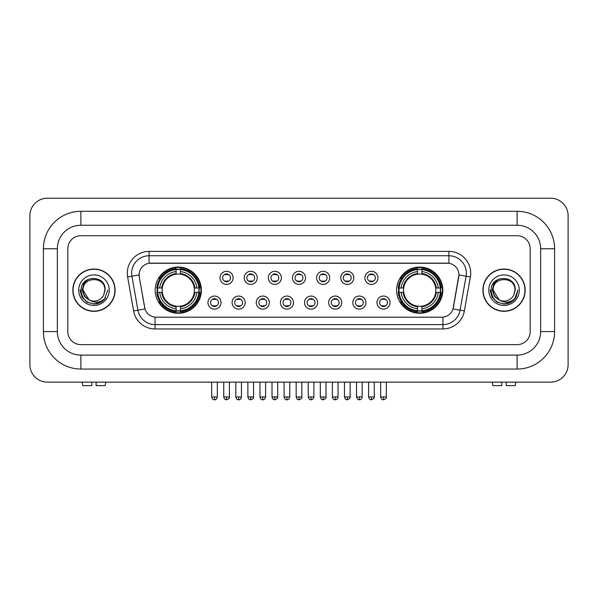 <?xml version="1.0" encoding="UTF-8"?>
<svg xmlns="http://www.w3.org/2000/svg" width="598" height="598" viewBox="0 0 598 598"><rect width="100%" height="100%" fill="white"/><g stroke="black" fill="none" stroke-linecap="round" stroke-linejoin="round"><path stroke-width="0.9" d="M396.616 290.172A23.098 23.098 0 0 0 419.714 313.27A23.098 23.098 0 0 0 442.812 290.172A23.098 23.098 0 0 0 419.714 267.082A23.098 23.098 0 0 0 396.616 290.172M155.188 290.172A23.098 23.098 0 0 0 178.286 313.27A23.098 23.098 0 0 0 201.384 290.172A23.098 23.098 0 0 0 178.286 267.082A23.098 23.098 0 0 0 155.188 290.172M221.036 302.595A6.533 6.533 0 0 1 214.503 309.129A6.533 6.533 0 0 1 207.962 302.595A6.533 6.533 0 0 1 214.503 296.055A6.533 6.533 0 0 1 221.036 302.595M210.578 302.595A3.924 3.924 0 0 0 214.503 306.52A3.924 3.924 0 0 0 218.419 302.595A3.924 3.924 0 0 0 214.503 298.671A3.924 3.924 0 0 0 210.578 302.595M245.18 302.595A6.533 6.533 0 0 1 238.647 309.129A6.533 6.533 0 0 1 232.106 302.595A6.533 6.533 0 0 1 238.647 296.055A6.533 6.533 0 0 1 245.18 302.595M234.722 302.595A3.924 3.924 0 0 0 238.647 306.52A3.924 3.924 0 0 0 242.564 302.595A3.924 3.924 0 0 0 238.647 298.671A3.924 3.924 0 0 0 234.722 302.595M269.324 302.595A6.533 6.533 0 0 1 262.784 309.129A6.533 6.533 0 0 1 256.25 302.595A6.533 6.533 0 0 1 262.784 296.055A6.533 6.533 0 0 1 269.324 302.595M258.867 302.595A3.924 3.924 0 0 0 262.784 306.52A3.924 3.924 0 0 0 266.708 302.595A3.924 3.924 0 0 0 262.784 298.671A3.924 3.924 0 0 0 258.867 302.595M293.469 302.595A6.533 6.533 0 0 1 286.928 309.129A6.533 6.533 0 0 1 280.395 302.595A6.533 6.533 0 0 1 286.928 296.055A6.533 6.533 0 0 1 293.469 302.595M283.004 302.595A3.924 3.924 0 0 0 286.928 306.52A3.924 3.924 0 0 0 290.852 302.595A3.924 3.924 0 0 0 286.928 298.671A3.924 3.924 0 0 0 283.004 302.595M317.605 302.595A6.533 6.533 0 0 1 311.072 309.129A6.533 6.533 0 0 1 304.531 302.595A6.533 6.533 0 0 1 311.072 296.055A6.533 6.533 0 0 1 317.605 302.595M307.148 302.595A3.924 3.924 0 0 0 311.072 306.52A3.924 3.924 0 0 0 314.997 302.595A3.924 3.924 0 0 0 311.072 298.671A3.924 3.924 0 0 0 307.148 302.595M341.75 302.595A6.533 6.533 0 0 1 335.216 309.129A6.533 6.533 0 0 1 328.676 302.595A6.533 6.533 0 0 1 335.216 296.055A6.533 6.533 0 0 1 341.75 302.595M331.292 302.595A3.924 3.924 0 0 0 335.216 306.52A3.924 3.924 0 0 0 339.133 302.595A3.924 3.924 0 0 0 335.216 298.671A3.924 3.924 0 0 0 331.292 302.595M365.894 302.595A6.533 6.533 0 0 1 359.353 309.129A6.533 6.533 0 0 1 352.82 302.595A6.533 6.533 0 0 1 359.353 296.055A6.533 6.533 0 0 1 365.894 302.595M355.436 302.595A3.924 3.924 0 0 0 359.353 306.52A3.924 3.924 0 0 0 363.278 302.595A3.924 3.924 0 0 0 359.353 298.671A3.924 3.924 0 0 0 355.436 302.595M390.038 302.595A6.533 6.533 0 0 1 383.497 309.129A6.533 6.533 0 0 1 376.964 302.595A6.533 6.533 0 0 1 383.497 296.055A6.533 6.533 0 0 1 390.038 302.595M379.581 302.595A3.924 3.924 0 0 0 383.497 306.52A3.924 3.924 0 0 0 387.422 302.595A3.924 3.924 0 0 0 383.497 298.671A3.924 3.924 0 0 0 379.581 302.595M233.108 277.846A6.533 6.533 0 0 1 226.575 284.379A6.533 6.533 0 0 1 220.034 277.846A6.533 6.533 0 0 1 226.575 271.305A6.533 6.533 0 0 1 233.108 277.846M222.65 277.846A3.924 3.924 0 0 0 226.575 281.763A3.924 3.924 0 0 0 230.492 277.846A3.924 3.924 0 0 0 226.575 273.921A3.924 3.924 0 0 0 222.65 277.846M257.252 277.846A6.533 6.533 0 0 1 250.712 284.379A6.533 6.533 0 0 1 244.178 277.846A6.533 6.533 0 0 1 250.712 271.305A6.533 6.533 0 0 1 257.252 277.846M246.795 277.846A3.924 3.924 0 0 0 250.712 281.763A3.924 3.924 0 0 0 254.636 277.846A3.924 3.924 0 0 0 250.712 273.921A3.924 3.924 0 0 0 246.795 277.846M281.396 277.846A6.533 6.533 0 0 1 274.856 284.379A6.533 6.533 0 0 1 268.323 277.846A6.533 6.533 0 0 1 274.856 271.305A6.533 6.533 0 0 1 281.396 277.846M270.939 277.846A3.924 3.924 0 0 0 274.856 281.763A3.924 3.924 0 0 0 278.78 277.846A3.924 3.924 0 0 0 274.856 273.921A3.924 3.924 0 0 0 270.939 277.846M305.533 277.846A6.533 6.533 0 0 1 299 284.379A6.533 6.533 0 0 1 292.467 277.846A6.533 6.533 0 0 1 299 271.305A6.533 6.533 0 0 1 305.533 277.846M295.076 277.846A3.924 3.924 0 0 0 299 281.763A3.924 3.924 0 0 0 302.924 277.846A3.924 3.924 0 0 0 299 273.921A3.924 3.924 0 0 0 295.076 277.846M329.677 277.846A6.533 6.533 0 0 1 323.144 284.379A6.533 6.533 0 0 1 316.604 277.846A6.533 6.533 0 0 1 323.144 271.305A6.533 6.533 0 0 1 329.677 277.846M319.22 277.846A3.924 3.924 0 0 0 323.144 281.763A3.924 3.924 0 0 0 327.061 277.846A3.924 3.924 0 0 0 323.144 273.921A3.924 3.924 0 0 0 319.22 277.846M353.822 277.846A6.533 6.533 0 0 1 347.289 284.379A6.533 6.533 0 0 1 340.748 277.846A6.533 6.533 0 0 1 347.289 271.305A6.533 6.533 0 0 1 353.822 277.846M343.364 277.846A3.924 3.924 0 0 0 347.289 281.763A3.924 3.924 0 0 0 351.205 277.846A3.924 3.924 0 0 0 347.289 273.921A3.924 3.924 0 0 0 343.364 277.846M377.966 277.846A6.533 6.533 0 0 1 371.425 284.379A6.533 6.533 0 0 1 364.892 277.846A6.533 6.533 0 0 1 371.425 271.305A6.533 6.533 0 0 1 377.966 277.846M367.508 277.846A3.924 3.924 0 0 0 371.425 281.763A3.924 3.924 0 0 0 375.35 277.846A3.924 3.924 0 0 0 371.425 273.921A3.924 3.924 0 0 0 367.508 277.846M133.623 310.953L127.628 276.964A21.79 21.79 0 0 1 149.089 251.392L448.911 251.392A21.79 21.79 0 0 1 470.372 276.964L464.377 310.953A21.79 21.79 0 0 1 442.916 328.96L155.084 328.96A21.79 21.79 0 0 1 133.623 310.953L137.914 310.198L131.919 276.209A17.432 17.432 0 0 1 149.089 255.75L448.911 255.75A17.432 17.432 0 0 1 466.081 276.209L460.086 310.198A17.432 17.432 0 0 1 442.916 324.602L155.084 324.602A17.432 17.432 0 0 1 137.914 310.198L144.985 308.949L139.244 276.964A11.766 11.766 0 0 1 150.831 263.157L447.169 263.157A11.766 11.766 0 0 1 458.756 276.964L453.374 307.469A11.766 11.766 0 0 1 441.787 317.194L156.213 317.194A11.766 11.766 0 0 1 144.626 307.469L139.244 276.964L139.192 273.181M157.267 292.355A21.139 21.139 0 0 1 157.267 287.997M398.694 292.355A21.139 21.139 0 0 1 398.694 287.997M72.829 290.172A21.139 21.139 0 0 0 93.961 311.311A21.139 21.139 0 0 0 115.1 290.172A21.139 21.139 0 0 0 93.961 269.04A21.139 21.139 0 0 0 72.829 290.172M482.9 290.172A21.139 21.139 0 0 0 504.039 311.311A21.139 21.139 0 0 0 525.171 290.172A21.139 21.139 0 0 0 504.039 269.04A21.139 21.139 0 0 0 482.9 290.172M149.089 251.392L149.089 263.284L448.911 263.284L448.911 251.392M441.787 317.194L156.213 317.194M470.372 276.964L458.935 274.945L453.015 308.949L464.377 310.953M453.374 307.469L453.306 307.843M144.694 307.843L144.626 307.469M530.187 248.775A13.074 13.074 0 0 0 517.113 235.702L80.887 235.702A13.074 13.074 0 0 0 67.813 248.775L67.813 331.576A13.074 13.074 0 0 0 80.887 344.65L517.113 344.65A13.074 13.074 0 0 0 530.187 331.576L530.187 248.775A13.074 13.074 0 0 0 517.113 235.702L80.887 235.702A13.074 13.074 0 0 0 67.813 248.775L67.813 331.576A13.074 13.074 0 0 0 80.887 344.65L517.113 344.65A13.074 13.074 0 0 0 530.187 331.576L530.187 248.775M114.876 290.172A20.915 20.915 0 0 0 93.961 269.257A20.915 20.915 0 0 0 73.046 290.172A20.915 20.915 0 0 0 93.961 311.095A20.915 20.915 0 0 0 114.876 290.172M107.849 290.172L104.418 299.314L102.475 301.153M89.872 300.465L84.468 296.488L82.232 290.172L83.623 284.028L87.921 279.438M88.923 299.837L83.07 290.172C82.397 276.119 105.525 276.119 104.859 290.172L103.663 295.135L105.121 290.172C106.197 274.445 80.573 274.826 81.051 290.172C81.919 299.441 87.024 304.001 96.375 303.851C100.18 303.119 103.2 301.175 105.427 298.021C100.397 302.85 94.947 303.478 89.072 299.912L83.07 290.172C82.397 276.119 105.525 276.119 104.859 290.172L103.663 295.135A10.891 10.891 0 0 1 89.072 299.912L83.07 290.172C82.397 276.119 105.525 276.119 104.859 290.172L103.663 295.135M89.072 299.912C85.26 297.811 83.257 294.567 83.07 290.172C82.397 276.119 105.525 276.119 104.859 290.172M78.712 290.172A15.249 15.249 0 0 0 93.961 305.429A15.249 15.249 0 0 0 109.217 290.172A15.249 15.249 0 0 0 93.961 274.923A15.249 15.249 0 0 0 78.712 290.172M105.427 298.021L101.525 301.826M101.436 301.885L96.375 303.851L101.458 301.863L96.375 303.851L101.458 301.863L93.961 304.068L87.016 302.207L81.933 297.124L80.072 290.172M91.786 382.129L91.786 385.613L82.845 385.613L82.016 382.129L82.845 385.613M105.084 385.613L105.906 382.129L105.084 385.613L96.143 385.613L96.143 382.129M524.954 290.172A20.915 20.915 0 0 0 504.039 269.257A20.915 20.915 0 0 0 483.124 290.172A20.915 20.915 0 0 0 504.039 311.095A20.915 20.915 0 0 0 524.954 290.172M511.522 301.878L506.521 303.844L511.522 301.878L506.521 303.844L511.522 301.878L504.039 304.068L497.095 302.207L492.012 297.124L490.151 290.172L492.012 297.124L497.095 302.207L504.039 304.068L510.984 302.207L516.067 297.124L517.928 290.172L514.497 299.314L512.553 301.153M499.95 300.465L494.546 296.488L492.311 290.172L493.694 284.028L497.999 279.438M499.151 299.912C495.338 297.811 493.335 294.567 493.141 290.172C492.475 276.119 515.603 276.119 514.93 290.172L513.742 295.135A10.891 10.891 0 0 1 499.151 299.912L493.141 290.172C492.475 276.119 515.603 276.119 514.93 290.172L513.742 295.135L515.199 290.172C516.276 274.445 490.652 274.826 491.13 290.172C491.997 299.441 497.102 304.001 506.454 303.851C510.258 303.119 513.278 301.175 515.506 298.021C510.475 302.85 505.026 303.478 499.151 299.912L499.106 299.89M514.93 290.172C515.603 276.119 492.475 276.119 493.141 290.172C492.475 276.119 515.603 276.119 514.93 290.172L513.742 295.135M488.783 290.172A15.249 15.249 0 0 0 504.039 305.429A15.249 15.249 0 0 0 519.288 290.172A15.249 15.249 0 0 0 504.039 274.923A15.249 15.249 0 0 0 488.783 290.172M515.506 298.021L511.604 301.826M517.928 290.172L516.067 297.124L510.984 302.207L504.039 304.068L497.095 302.207L492.012 297.124L490.151 290.172L492.012 297.124L497.095 302.207L504.039 304.068L510.984 302.207L516.067 297.124L517.928 290.172L516.067 297.124L510.984 302.207L504.039 304.068L497.095 302.207L492.012 297.124L490.151 290.172M515.476 298.066L511.611 301.818L515.476 298.066M194.26 292.355A16.124 16.124 0 0 0 180.469 274.198L180.469 274.198A16.124 16.124 0 0 0 162.312 292.355A16.124 16.124 0 0 0 194.26 292.355L194.903 292.355L194.26 292.355A16.124 16.124 0 0 1 180.469 306.154L180.469 308.785A18.74 18.74 0 0 0 196.899 292.355L199.792 292.355A21.618 21.618 0 0 1 180.469 311.678L180.469 310.803A20.743 20.743 0 0 0 198.917 292.355M157.7 292.355A20.698 20.698 0 0 1 157.7 287.997M180.469 269.593A20.698 20.698 0 0 0 176.111 269.593M198.872 287.997A20.698 20.698 0 0 1 198.872 292.355M199.792 287.997A21.618 21.618 0 0 0 180.469 268.674L180.469 269.549A20.743 20.743 0 0 1 198.917 287.997L199.792 287.997M156.781 292.355A21.618 21.618 0 0 0 176.111 311.678L176.111 310.803A20.743 20.743 0 0 1 157.655 292.355L156.781 292.355M198.917 287.997L196.899 287.997A18.74 18.74 0 0 0 180.469 271.567L180.469 269.549M180.469 310.803L180.469 308.785M157.655 292.355L159.673 292.355A18.74 18.74 0 0 0 176.111 308.785L176.111 310.803M180.469 271.567L180.469 273.555A16.759 16.759 0 0 1 194.903 287.997L196.899 287.997M196.899 292.355L194.903 292.355A16.759 16.759 0 0 1 180.469 306.796M176.111 308.785L176.111 306.154A16.124 16.124 0 0 1 162.312 292.355L159.673 292.355M194.26 287.997L194.903 287.997M180.469 310.758A20.698 20.698 0 0 1 176.111 310.758M176.111 268.674A21.618 21.618 0 0 0 156.781 287.997L157.655 287.997A20.743 20.743 0 0 1 176.111 269.549L176.111 268.674M176.111 269.549L176.111 271.567A18.74 18.74 0 0 0 159.673 287.997L157.655 287.997M176.111 274.168L176.111 271.567M159.673 287.997L161.669 287.997A16.759 16.759 0 0 1 176.111 273.555M176.111 306.154L176.111 306.796A16.759 16.759 0 0 1 161.669 292.355M160.152 278.406L158.918 278.406A22.664 22.664 0 0 1 200.95 290.172A22.664 22.664 0 0 1 158.918 301.945L160.152 301.945M435.688 292.355A16.124 16.124 0 0 0 421.889 274.198L421.889 274.198A16.124 16.124 0 0 0 403.74 292.355A16.124 16.124 0 0 0 435.688 292.355L436.331 292.355L435.688 292.355A16.124 16.124 0 0 1 421.889 306.154L421.889 308.785A18.74 18.74 0 0 0 438.327 292.355L441.219 292.355A21.618 21.618 0 0 1 421.889 311.678L421.889 310.803A20.743 20.743 0 0 0 440.345 292.355M399.128 292.355A20.698 20.698 0 0 1 399.128 287.997M421.889 269.593A20.698 20.698 0 0 0 417.531 269.593M440.3 287.997A20.698 20.698 0 0 1 440.3 292.355M441.219 287.997A21.618 21.618 0 0 0 421.889 268.674L421.889 269.549A20.743 20.743 0 0 1 440.345 287.997L441.219 287.997M398.208 292.355A21.618 21.618 0 0 0 417.531 311.678L417.531 310.803A20.743 20.743 0 0 1 399.083 292.355L398.208 292.355M440.345 287.997L438.327 287.997A18.74 18.74 0 0 0 421.889 271.567L421.889 269.549M421.889 310.803L421.889 308.785M399.083 292.355L401.101 292.355A18.74 18.74 0 0 0 417.531 308.785L417.531 310.803M421.889 271.567L421.889 273.555A16.759 16.759 0 0 1 436.331 287.997L438.327 287.997M438.327 292.355L436.331 292.355A16.759 16.759 0 0 1 421.889 306.796M417.531 308.785L417.531 306.154A16.124 16.124 0 0 1 403.74 292.355L401.101 292.355M435.688 287.997L436.331 287.997M421.889 310.758A20.698 20.698 0 0 1 417.531 310.758M417.531 268.674A21.618 21.618 0 0 0 398.208 287.997L399.083 287.997A20.743 20.743 0 0 1 417.531 269.549L417.531 268.674M417.531 269.549L417.531 271.567A18.74 18.74 0 0 0 401.101 287.997L399.083 287.997M417.531 274.168L417.531 271.567M401.101 287.997L403.097 287.997A16.759 16.759 0 0 1 417.531 273.555M417.531 306.154L417.531 306.796A16.759 16.759 0 0 1 403.097 292.355M401.579 278.406L400.346 278.406A22.664 22.664 0 0 1 442.378 290.172A22.664 22.664 0 0 1 400.346 301.945L401.579 301.945M225.267 281.538L225.267 280.918A3.341 3.341 0 0 0 227.883 280.918L227.883 281.538M227.883 274.146L227.883 274.766A3.341 3.341 0 0 0 225.267 274.766L225.267 274.146M249.411 281.538L249.411 280.918A3.341 3.341 0 0 0 252.02 280.918L252.02 281.538M252.02 274.146L252.02 274.766A3.341 3.341 0 0 0 249.411 274.766L249.411 274.146M273.548 281.538L273.548 280.918A3.341 3.341 0 0 0 276.164 280.918L276.164 281.538M276.164 274.146L276.164 274.766A3.341 3.341 0 0 0 273.548 274.766L273.548 274.146M297.692 281.538L297.692 280.918A3.341 3.341 0 0 0 300.308 280.918L300.308 281.538M300.308 274.146L300.308 274.766A3.341 3.341 0 0 0 297.692 274.766L297.692 274.146M321.836 281.538L321.836 280.918A3.341 3.341 0 0 0 324.452 280.918L324.452 281.538M324.452 274.146L324.452 274.766A3.341 3.341 0 0 0 321.836 274.766L321.836 274.146M345.98 281.538L345.98 280.918A3.341 3.341 0 0 0 348.589 280.918L348.589 281.538M348.589 274.146L348.589 274.766A3.341 3.341 0 0 0 345.98 274.766L345.98 274.146M370.117 281.538L370.117 280.918A3.341 3.341 0 0 0 372.733 280.918L372.733 281.538M372.733 274.146L372.733 274.766A3.341 3.341 0 0 0 370.117 274.766L370.117 274.146M213.194 306.296L213.194 305.675A3.341 3.341 0 0 0 215.811 305.675L215.811 306.296M215.811 298.895L215.811 299.516A3.341 3.341 0 0 0 213.194 299.516L213.194 298.895M237.339 306.296L237.339 305.675A3.341 3.341 0 0 0 239.948 305.675L239.948 306.296M239.948 298.895L239.948 299.516A3.341 3.341 0 0 0 237.339 299.516L237.339 298.895M261.476 306.296L261.476 305.675A3.341 3.341 0 0 0 264.092 305.675L264.092 306.296M264.092 298.895L264.092 299.516A3.341 3.341 0 0 0 261.476 299.516L261.476 298.895M285.62 306.296L285.62 305.675A3.341 3.341 0 0 0 288.236 305.675L288.236 306.296M288.236 298.895L288.236 299.516A3.341 3.341 0 0 0 285.62 299.516L285.62 298.895M309.764 306.296L309.764 305.675A3.341 3.341 0 0 0 312.38 305.675L312.38 306.296M312.38 298.895L312.38 299.516A3.341 3.341 0 0 0 309.764 299.516L309.764 298.895M333.908 306.296L333.908 305.675A3.341 3.341 0 0 0 336.524 305.675L336.524 306.296M336.524 298.895L336.524 299.516A3.341 3.341 0 0 0 333.908 299.516L333.908 298.895M358.053 306.296L358.053 305.675A3.341 3.341 0 0 0 360.661 305.675L360.661 306.296M360.661 298.895L360.661 299.516A3.341 3.341 0 0 0 358.053 299.516L358.053 298.895M382.189 306.296L382.189 305.675A3.341 3.341 0 0 0 384.806 305.675L384.806 306.296M384.806 298.895L384.806 299.516A3.341 3.341 0 0 0 382.189 299.516L382.189 298.895M501.857 382.129L501.857 385.613L492.916 385.613L492.094 382.129L492.916 385.613M515.155 385.613L515.984 382.129L515.155 385.613L506.214 385.613L506.214 382.129M80.887 211.296L80.887 225.244L517.113 225.244L517.113 211.296A37.48 37.48 0 0 1 554.593 248.775A37.48 37.48 0 0 0 517.113 211.296L80.887 211.296A37.48 37.48 0 0 0 43.407 248.775L43.407 331.576A37.48 37.48 0 0 0 80.887 369.056L517.113 369.056A37.48 37.48 0 0 0 554.593 331.576L554.593 248.775L540.644 248.775A23.531 23.531 0 0 0 517.113 225.244L80.887 225.244A23.531 23.531 0 0 0 57.356 248.775L57.356 331.576A23.531 23.531 0 0 0 80.887 355.107L517.113 355.107A23.531 23.531 0 0 0 540.644 331.576L540.644 248.775L540.644 331.576L554.593 331.576M568.1 215.654A17.432 17.432 0 0 0 550.668 198.222L47.332 198.222A17.432 17.432 0 0 0 29.9 215.654L29.9 364.698A17.432 17.432 0 0 0 47.332 382.129L550.668 382.129A17.432 17.432 0 0 0 568.1 364.698L568.1 215.654M127.628 276.964L131.919 276.209A17.432 17.432 0 0 1 131.657 273.181M131.919 276.209L139.065 274.945M442.916 317.142L442.916 328.96M155.084 328.96L155.084 317.142M176.111 310.953A20.893 20.893 0 0 0 180.469 310.953M199.067 292.355A20.893 20.893 0 0 0 199.067 287.997M180.469 269.392A20.893 20.893 0 0 0 176.111 269.392M417.531 310.953A20.893 20.893 0 0 0 421.889 310.953M440.494 292.355A20.893 20.893 0 0 0 440.494 287.997M421.889 269.392A20.893 20.893 0 0 0 417.531 269.392M226.575 396.945L223.742 396.945C224.235 398.963 225.177 399.905 226.575 399.778L226.575 396.945L229.408 396.945L229.408 382.129M250.712 396.945L247.878 396.945C248.379 398.963 249.321 399.905 250.712 399.778L250.712 396.945L253.545 396.945L253.545 382.129M274.856 396.945L272.023 396.945C272.516 398.963 273.465 399.905 274.856 399.778L274.856 396.945L277.689 396.945L277.689 382.129M299 396.945L296.167 396.945C296.66 398.963 297.61 399.905 299 399.778L299 396.945L301.833 396.945L301.833 382.129M323.144 396.945L320.311 396.945C320.805 398.963 321.746 399.905 323.144 399.778L323.144 396.945L325.977 396.945L325.977 382.129M347.289 396.945L344.455 396.945C344.949 398.963 345.891 399.905 347.289 399.778L347.289 396.945L350.122 396.945L350.122 382.129M371.425 396.945L368.592 396.945C369.093 398.963 370.035 399.905 371.425 399.778L371.425 396.945L374.258 396.945L374.258 382.129M214.503 396.945L211.67 396.945C212.163 398.963 213.105 399.905 214.503 399.778L214.503 396.945L217.336 396.945L217.336 382.129M238.647 396.945L235.814 396.945C236.307 398.963 237.249 399.905 238.647 399.778L238.647 396.945L241.472 396.945L241.472 382.129M262.784 396.945L259.951 396.945C260.444 398.963 261.393 399.905 262.784 399.778L262.784 396.945L265.617 396.945L265.617 382.129M286.928 396.945L284.095 396.945C284.588 398.963 285.538 399.905 286.928 399.778L286.928 396.945L289.761 396.945L289.761 382.129M311.072 396.945L308.239 396.945C308.732 398.963 309.674 399.905 311.072 399.778L311.072 396.945L313.905 396.945L313.905 382.129M335.216 396.945L332.383 396.945C332.877 398.963 333.819 399.905 335.216 399.778L335.216 396.945L338.049 396.945L338.049 382.129M359.353 396.945L356.528 396.945C357.021 398.963 357.963 399.905 359.353 399.778L359.353 396.945L362.186 396.945L362.186 382.129M383.497 396.945L380.664 396.945C381.158 398.963 382.107 399.905 383.497 399.778L383.497 396.945L386.33 396.945L386.33 382.129M517.113 369.056L517.113 355.107L80.887 355.107L80.887 369.056M43.407 331.576L57.356 331.576L57.356 248.775L43.407 248.775M223.742 396.945L223.742 382.129M229.408 396.945C229.976 397.849 229.034 398.791 226.575 399.778M247.878 396.945L247.878 382.129M253.545 396.945C254.12 397.849 253.178 398.791 250.712 399.778M272.023 396.945L272.023 382.129M277.689 396.945C278.264 397.849 277.323 398.791 274.856 399.778M296.167 396.945L296.167 382.129M301.833 396.945C302.409 397.849 301.467 398.791 299 399.778M320.311 396.945L320.311 382.129M325.977 396.945C326.553 397.849 325.604 398.791 323.144 399.778M344.455 396.945L344.455 382.129M350.122 396.945C350.69 397.849 349.748 398.791 347.289 399.778M368.592 396.945L368.592 382.129M374.258 396.945C374.834 397.849 373.892 398.791 371.425 399.778M211.67 396.945L211.67 382.129M217.336 396.945C216.842 398.963 215.893 399.905 214.503 399.778M235.814 396.945L235.814 382.129M241.472 396.945C240.979 398.963 240.037 399.905 238.647 399.778M259.951 396.945L259.951 382.129M265.617 396.945C265.123 398.963 264.181 399.905 262.784 399.778M284.095 396.945L284.095 382.129M289.761 396.945C289.268 398.963 288.326 399.905 286.928 399.778M308.239 396.945L308.239 382.129M313.905 396.945C313.412 398.963 312.462 399.905 311.072 399.778M332.383 396.945L332.383 382.129M338.049 396.945C337.556 398.963 336.607 399.905 335.216 399.778M356.528 396.945L356.528 382.129M362.186 396.945C361.693 398.963 360.751 399.905 359.353 399.778M380.664 396.945L380.664 382.129M386.33 396.945C386.906 397.849 385.964 398.791 383.497 399.778"/></g></svg>

